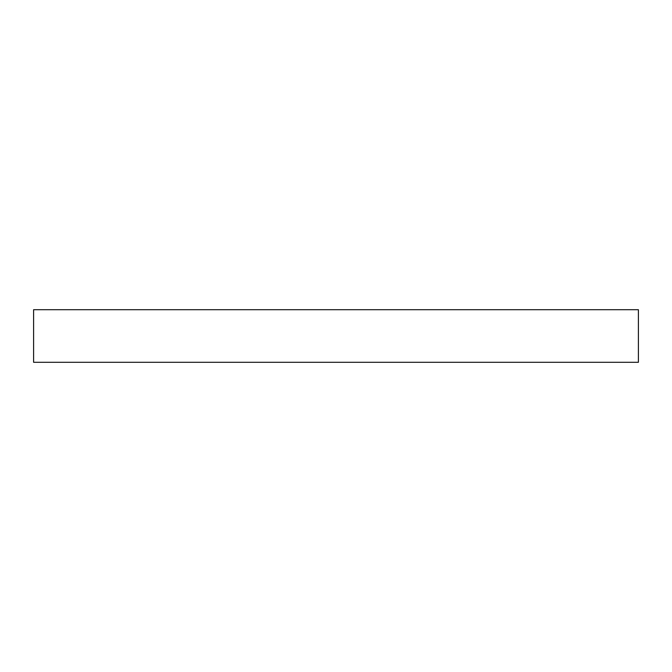 <?xml version="1.0" encoding="UTF-8"?>
<svg xmlns="http://www.w3.org/2000/svg" width="672" height="672" viewBox="0 0 672 672"><rect width="100%" height="100%" fill="white"/><g stroke="black" fill="none" stroke-linecap="round" stroke-linejoin="round"><path stroke-width="1.01" d="M33.6 309.708L638.4 309.708L638.4 362.292L33.6 362.292L33.6 309.708"/></g></svg>
